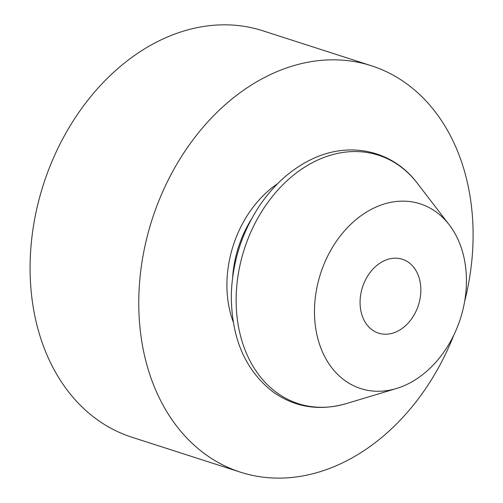 <?xml version="1.0" encoding="UTF-8"?>
<svg xmlns="http://www.w3.org/2000/svg" width="503" height="503" viewBox="0 0 503 503"><rect width="100%" height="100%" fill="white"/><g stroke="black" fill="none" stroke-linecap="round" stroke-linejoin="round"><path stroke-width="0.75" d="M464.602 301.593A213.498 161.582 107.9 0 0 371.384 65.755L262.711 30.752A213.498 161.582 107.9 0 0 52.356 160.564A213.498 161.582 107.9 0 0 97.255 419.691A213.498 161.582 107.9 0 0 131.799 437.189L240.478 472.191A213.498 161.582 107.9 0 0 453.813 335.099M371.384 65.755A213.498 161.582 107.9 0 0 161.029 195.566A213.498 161.582 107.9 0 0 205.934 454.693A213.498 161.582 107.9 0 0 240.478 472.191M345.008 380.62A97.048 73.444 107.9 0 0 396.471 388.498A97.048 73.444 107.9 0 0 460.371 318.72A97.048 73.444 107.9 0 0 449.204 224.766A97.048 73.444 107.9 0 0 335.526 242.565A97.048 73.444 107.9 0 0 345.008 380.62M372.277 329.968A38.819 29.381 107.9 0 0 378.558 333.149A38.819 29.381 107.9 0 0 418.421 305.208A38.819 29.381 107.9 0 0 402.362 259.252A38.819 29.381 107.9 0 0 364.115 282.856A38.819 29.381 107.9 0 0 372.277 329.968M277.681 183.608A100.927 76.387 107.9 0 0 233.166 321.807M251.261 219.459A97.048 73.444 107.9 0 0 232.638 277.279M277.222 392.975A130.541 98.795 107.9 0 0 346.448 403.569C319.663 411.228 295.355 407.474 273.538 392.296C245.326 370.648 231.248 338.085 231.311 294.613C232.361 261.918 241.981 231.971 260.177 204.784C273.821 185.003 290.137 170.253 309.138 160.52C347.9 140.337 392.246 149.705 417.383 183.325A130.541 98.795 107.9 0 0 264.471 207.274A130.541 98.795 107.9 0 0 277.222 392.975M449.204 224.766L417.383 183.325M396.471 388.498L346.448 403.569"/></g></svg>
